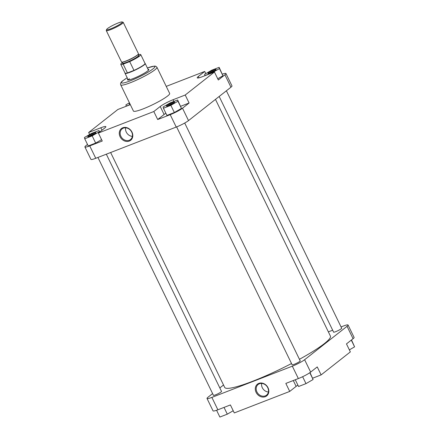 <?xml version="1.0" encoding="UTF-8"?>
<svg xmlns="http://www.w3.org/2000/svg" width="439" height="439" viewBox="0 0 439 439"><rect width="100%" height="100%" fill="white"/><g stroke="black" fill="none" stroke-linecap="round" stroke-linejoin="round"><path stroke-width="0.66" d="M215.472 99.384L330.408 336.082A58.755 7.864 154.1 0 1 324.405 343.567A58.755 7.864 154.1 0 1 299.436 359.3M291.518 363.53A58.755 7.864 154.1 0 1 224.697 387.412L110.639 152.52M268.009 387.73A7.468 6.305 51.8 0 1 265.288 396.697A7.468 6.305 51.8 0 1 256.102 392.351A7.468 6.305 51.8 0 1 258.823 383.384A7.468 6.305 51.8 0 1 268.009 387.73M256.919 391.917A6.794 5.74 -128.2 0 0 266.539 395.155A6.794 5.74 -128.2 0 0 267.757 387.714A6.794 5.74 -128.2 0 0 258.137 384.482A6.794 5.74 -128.2 0 0 256.919 391.917M300.144 360.765A4.544 0.609 154.1 0 1 300.238 360.918A4.544 0.609 154.1 0 1 299.777 361.401A4.544 0.609 154.1 0 1 295.573 363.75A4.544 0.609 154.1 0 1 292.144 364.847A4.544 0.609 154.1 0 1 292.078 364.683M221.459 391.297A4.544 0.609 154.1 0 1 221.552 391.451A4.544 0.609 154.1 0 1 221.091 391.939A4.544 0.609 154.1 0 1 216.888 394.288A4.544 0.609 154.1 0 1 213.458 395.38A4.544 0.609 154.1 0 1 213.392 395.215M341.63 328.109A4.544 0.609 154.1 0 1 341.718 328.262A4.544 0.609 154.1 0 1 341.257 328.745A4.544 0.609 154.1 0 1 337.053 331.094A4.544 0.609 154.1 0 1 333.624 332.191A4.544 0.609 154.1 0 1 333.558 332.027M261.649 383.417A6.794 5.74 -128.2 0 0 262.297 387.686A6.794 5.74 -128.2 0 0 268.399 391.989M353.071 338.705L347.051 326.309A10.092 1.35 -25.9 0 0 348.083 325.025L354.097 337.421A10.092 1.35 154.1 0 1 353.071 338.705L346.47 343.902L350.349 351.897L321.123 374.906L312.722 378.166M321.123 374.906L317.243 366.911L310.642 372.102A10.092 1.35 154.1 0 1 298.355 378.566L285.833 383.423L289.718 391.423L296.127 386.375A10.541 1.41 154.1 0 1 297.894 385.146M289.718 391.423L234.278 412.934L230.398 404.939L217.876 409.796A10.092 1.35 154.1 0 1 213.041 410.866L207.021 398.469A10.092 1.35 -25.9 0 0 211.861 397.399L217.876 409.796M347.051 326.309L304.622 359.711L310.642 372.102M348.083 325.025A10.092 1.35 -25.9 0 0 343.243 326.095L341.065 326.94M332.674 330.199L328.361 331.868M223.528 385.003L219.824 387.922M212.608 393.602L208.053 397.185A10.092 1.35 -25.9 0 0 207.021 398.469M298.355 378.566L292.336 366.17L211.861 397.399M292.336 366.17A10.092 1.35 -25.9 0 0 304.622 359.711M233.213 410.745L227.303 414.164L219.868 417.05L216.581 410.273M227.303 414.164L224.027 407.414M310.005 372.579L313.1 379.515L305.988 383.631L298.558 386.512L295.277 379.762M313.1 379.515L309.802 372.722M305.988 383.631L302.63 376.711M351.502 339.94L354.586 346.859L349.373 349.878M354.586 346.859L351.299 340.099M166.913 105.514A4.544 0.609 154.1 0 1 171.66 102.929A4.544 0.609 154.1 0 1 174.618 102.216A4.544 0.609 154.1 0 1 174.157 102.704A4.544 0.609 154.1 0 1 169.953 105.053A4.544 0.609 154.1 0 1 166.524 106.145A4.544 0.609 154.1 0 1 166.913 105.514M173.734 103.011A3.869 0.516 -25.9 0 0 167.742 105.903A3.869 0.516 -25.9 0 0 167.698 105.942M88.228 136.046A4.544 0.609 154.1 0 1 92.975 133.461A4.544 0.609 154.1 0 1 95.932 132.754A4.544 0.609 154.1 0 1 95.472 133.237A4.544 0.609 154.1 0 1 91.268 135.585A4.544 0.609 154.1 0 1 87.838 136.683A4.544 0.609 154.1 0 1 88.228 136.046M95.049 133.544A3.869 0.516 -25.9 0 0 89.057 136.441A3.869 0.516 -25.9 0 0 89.007 136.48M129.714 103.395A4.544 0.609 154.1 0 1 129.714 103.39A4.544 0.609 154.1 0 0 129.318 104.027A4.544 0.609 154.1 0 0 129.993 103.966M208.399 72.858A4.544 0.609 154.1 0 1 213.14 70.273A4.544 0.609 154.1 0 1 216.103 69.56A4.544 0.609 154.1 0 1 215.642 70.048A4.544 0.609 154.1 0 1 211.439 72.397A4.544 0.609 154.1 0 1 208.009 73.489A4.544 0.609 154.1 0 1 208.399 72.858M215.214 70.355A3.869 0.516 -25.9 0 0 209.227 73.247A3.869 0.516 -25.9 0 0 209.178 73.286M120.083 136.738A7.468 6.305 51.8 0 1 122.805 127.771A7.468 6.305 51.8 0 1 131.985 132.117A7.468 6.305 51.8 0 1 129.264 141.084A7.468 6.305 51.8 0 1 120.083 136.738M131.733 132.101A6.794 5.74 -128.2 0 0 122.113 128.868A6.794 5.74 -128.2 0 0 120.901 136.304A6.794 5.74 -128.2 0 0 130.52 139.542A6.794 5.74 -128.2 0 0 131.733 132.101M148.003 69.285A11.886 1.591 154.1 0 1 148.837 69.708A11.886 1.591 154.1 0 1 147.625 70.981A11.886 1.591 154.1 0 1 136.628 77.127A11.886 1.591 154.1 0 1 127.65 79.997A11.886 1.591 154.1 0 1 127.831 79.08M125.631 127.804A6.794 5.74 -128.2 0 0 126.273 132.073A6.794 5.74 -128.2 0 0 132.38 136.375M120.714 84.853L133.429 111.045A20.139 2.694 -25.9 0 0 147.756 106.968A20.139 2.694 -25.9 0 0 167.605 96.015A20.139 2.694 -25.9 0 0 169.663 93.452L156.942 67.26A20.139 2.694 154.1 0 1 154.89 69.828A20.139 2.694 154.1 0 1 135.042 80.781A20.139 2.694 154.1 0 1 120.714 84.853C120.176 83.394 120.955 81.967 123.052 80.573L127.189 77.758M165.865 113.251A10.541 1.41 -25.9 0 0 164.104 114.48L157.694 119.529L170.211 114.667A10.092 1.35 -25.9 0 0 182.503 108.208L189.099 103.011L185.22 95.016L214.446 72.007L218.326 80.002L224.927 74.806A10.092 1.35 -25.9 0 0 225.959 73.522A10.092 1.35 -25.9 0 0 222.419 74.114M217.733 78.779L222.946 75.766L219.132 67.337L211.697 70.224L204.585 74.339L204.909 75.568L212.344 72.682L219.451 68.566L219.132 67.337M87.498 144.447L85.929 145.682A10.092 1.35 -25.9 0 0 84.903 146.966A10.092 1.35 -25.9 0 0 89.737 145.896L102.254 141.04L98.369 133.044L104.784 127.996A10.541 1.41 -25.9 0 0 105.859 126.657A10.541 1.41 -25.9 0 0 100.811 127.771L88.651 132.49L117.877 109.481L130.037 104.762A10.541 1.41 -25.9 0 0 130.323 104.652M84.738 138.757L92.174 135.87L99.285 131.76L98.962 130.531L91.526 133.412L84.414 137.528L84.738 138.757L88.234 145.957L95.669 143.07L101.579 139.651M189.099 103.011L180.698 106.271M163.423 108.224L166.919 115.419L174.354 112.532L181.466 108.422L177.647 99.993L170.211 102.88L163.099 106.995L163.423 108.224L170.859 105.338L177.971 101.222L177.647 99.993M129.5 78.729A11.211 1.498 -25.9 0 0 128.336 80.03M225.959 73.522L231.979 85.918A10.092 1.35 154.1 0 1 230.947 87.202L188.518 120.599A10.092 1.35 154.1 0 1 176.231 127.063L170.211 114.667M89.737 145.896L95.757 158.292L176.231 127.063M95.757 158.292A10.092 1.35 154.1 0 1 90.917 159.362L84.903 146.966M205.787 73.642L204.722 71.453L198.307 76.501A10.541 1.41 -25.9 0 0 197.232 77.84A10.541 1.41 -25.9 0 0 202.286 76.726L214.446 72.007M204.722 71.453L166.233 86.39M185.22 95.016L173.059 99.735A10.541 1.41 -25.9 0 0 160.219 106.485L153.809 111.528L98.369 133.044M157.694 119.529L153.809 111.528M89.627 134.51L88.651 132.49M170.859 105.338L174.354 112.532M177.971 101.222L181.466 108.422M98.962 130.531L99.68 132.013M92.174 135.87L95.669 143.07M99.285 131.76L99.483 132.166M129.439 102.825L125.9 104.872L126.223 106.101L130.268 104.531M219.451 68.566L222.946 75.766M121.438 23.174A8.747 1.169 -25.9 0 0 122.19 21.95A8.747 1.169 -25.9 0 0 115.583 24.063A8.747 1.169 -25.9 0 0 107.489 28.584A8.747 1.169 -25.9 0 0 106.6 29.523A8.747 1.169 -25.9 0 0 112.302 28.151A8.747 1.169 -25.9 0 0 121.438 23.174M122.19 21.95L123.074 22.246A9.417 1.262 154.1 0 1 123.227 22.362A9.417 1.262 154.1 0 1 122.267 23.563A9.417 1.262 154.1 0 1 112.982 28.683A9.417 1.262 154.1 0 1 106.282 30.593A9.417 1.262 154.1 0 1 106.282 30.401L106.6 29.523M125.033 73.061L125.022 73.214A11.211 1.498 -25.9 0 0 125.038 73.329A11.211 1.498 -25.9 0 0 133.017 71.063A11.211 1.498 -25.9 0 0 144.069 64.967A11.211 1.498 -25.9 0 0 145.216 63.534A11.211 1.498 -25.9 0 0 145.133 63.446L145.002 63.359M140.76 54.617A11.101 1.487 -25.9 0 1 139.624 56.027A11.101 1.487 -25.9 0 1 129.703 61.608L133.977 70.405A11.101 1.487 -25.9 0 0 143.893 64.824A11.101 1.487 -25.9 0 0 145.029 63.414L140.76 54.617A11.101 1.487 -25.9 0 0 138.378 54.782L138.351 54.793M106.282 30.593L121.521 61.981A9.417 1.262 -25.9 0 0 128.221 60.072A9.417 1.262 -25.9 0 0 137.506 54.952A9.417 1.262 -25.9 0 0 138.466 53.75L123.227 22.362M120.785 64.313L125.055 73.11A11.101 1.487 -25.9 0 0 127.436 72.945L123.167 64.149A11.101 1.487 -25.9 0 1 120.785 64.313A11.101 1.487 -25.9 0 1 122.41 62.53M129.703 61.608L123.167 64.149M127.436 72.945A11.101 1.487 -25.9 0 0 133.977 70.405L127.436 72.945M293.29 380.531L296.127 386.375M127.195 77.774A18.57 2.486 -25.9 0 0 123.343 80.403A18.57 2.486 -25.9 0 0 130.345 80.803A18.57 2.486 -25.9 0 0 152.959 68.912A18.57 2.486 -25.9 0 0 147.372 67.979M182.503 108.208L188.518 120.599M230.947 87.202L224.927 74.806M164.104 114.48L160.219 106.485M173.893 101.453L173.059 99.735M101.985 130.196L100.811 127.771M198.955 77.824L198.307 76.501M137.928 54.595A8.857 1.185 154.1 0 1 137.155 55.325A8.857 1.185 154.1 0 1 129.445 59.682A8.857 1.185 154.1 0 1 122.519 62.08M122.212 62.118L122.706 63.134A8.857 1.185 -25.9 0 0 129.011 61.339A8.857 1.185 -25.9 0 0 137.736 56.521A8.857 1.185 -25.9 0 0 138.642 55.396L138.148 54.381M138.625 55.352A9.082 1.213 154.1 0 1 138.016 56.653A9.082 1.213 154.1 0 1 128.183 61.97A9.082 1.213 154.1 0 1 122.684 63.09M221.541 391.467L106.326 154.193M213.475 395.391L97.935 157.447M147.361 67.957L154.457 66.08L155.713 66.223L156.942 67.26M148.464 70.235L145.216 63.534M128.292 80.03L125.038 73.329M300.232 360.935L184.715 123.035M292.16 364.853L176.621 126.909M341.712 328.279L226.392 90.785M333.645 332.197L219.176 96.465"/></g></svg>
